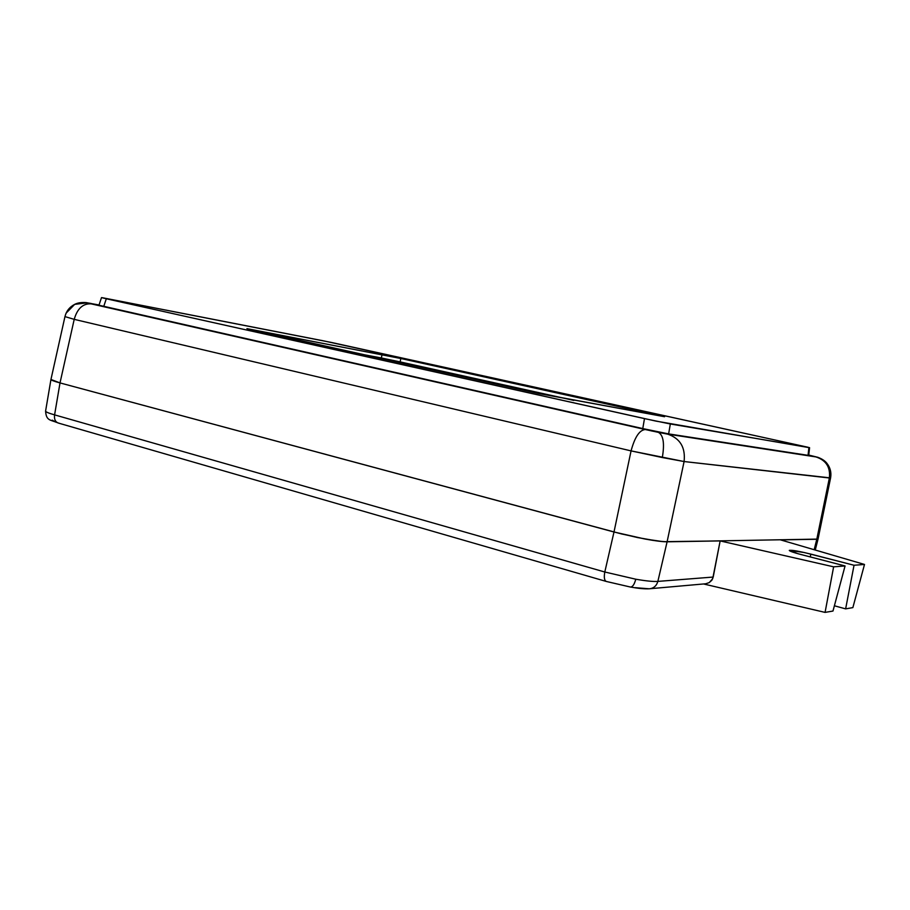 <?xml version="1.0" encoding="UTF-8"?>
<svg xmlns="http://www.w3.org/2000/svg" width="910" height="910" viewBox="0 0 910 910"><rect width="100%" height="100%" fill="white"/><g stroke="black" fill="none" stroke-linecap="round" stroke-linejoin="round"><path stroke-width="1.36" d="M630.38 587.03L606.356 581.467L630.414 587.03C638.354 588.452 644.621 589.043 649.194 588.793L705.705 583.776L709.197 582.616L711.836 580.25L713.212 577.054L657.862 581.399C653.437 581.729 646.077 581.001 635.783 579.215C634.384 584.459 632.598 587.064 630.414 587.03C632.598 587.064 634.384 584.459 635.783 579.215L604.797 572.003C603.831 577.372 604.342 580.523 606.322 581.456M657.862 581.399C656.531 585.869 653.687 588.326 649.342 588.793C653.687 588.326 656.531 585.869 657.862 581.399L713.212 577.054L720.151 540.915L667.098 541.814L657.862 581.399L667.098 541.814C662.332 541.791 655.007 540.87 645.099 539.038L614 531.997L604.797 572.003L54.589 414.869C54.054 419.191 55.294 421.91 58.297 423.036L606.356 581.467C604.354 580.569 603.831 577.418 604.797 572.003L635.783 579.215C646.077 581.001 653.437 581.729 657.862 581.399M649.194 588.793L635.203 587.678M814.166 549.72L816.793 539.266L780.553 539.88L816.793 539.266L814.166 549.72M52.223 420.158L56.022 422.217M703.532 583.958L825.074 612.396L832.98 611.042L825.074 612.396L833.628 566.828L845.06 565.952L798.047 553.735L789.391 550.322L804.372 552.552L854.035 565.258L864.5 564.45L780.553 539.88L864.5 564.45L852.863 607.618L845.629 608.87L852.863 607.618L864.5 564.45L854.035 565.258L810.81 554.099L810.275 556.931L810.81 554.099C798.605 551.107 791.438 549.879 789.3 550.413L789.3 550.413C789.539 551.153 793.474 552.541 801.107 554.554L845.06 565.952L832.98 611.042L845.06 565.952L833.628 566.828L720.151 540.915L833.628 566.828L825.074 612.396L703.532 583.958M834.379 605.776L845.629 608.87L854.035 565.258L845.629 608.87L834.379 605.776M58.991 423.15L58.24 423.013C55.282 421.876 54.054 419.157 54.589 414.869C48.605 413.174 45.602 411.911 45.591 411.081C45.591 411.911 48.583 413.174 54.589 414.869L604.797 572.003L614 531.997L60.014 382.917L54.589 414.869L60.014 382.917C53.815 381.21 50.801 380.061 50.949 379.481L60.014 382.917L621.541 533.942L645.099 539.038L663.39 541.678L720.151 540.915L712.701 578.726L709.197 582.616L705.705 583.776M818.044 539.004L816.793 539.266L818.067 538.959L815.269 550.038M818.067 538.947L830.591 477.921C831.558 472.472 830.284 467.535 826.746 463.099C824.824 460.722 821.844 458.788 817.817 457.298L808.751 455.057L815.94 456.922L667.587 434.115C680.123 438.336 685.628 447.481 684.092 461.541L631.062 450.894L614 531.997L645.099 539.038C655.007 540.87 662.332 541.791 667.098 541.814L684.092 461.541L830.591 477.932L829.374 477.989L816.793 539.266L829.374 477.989L684.092 461.541C685.628 447.481 680.123 438.336 667.587 434.115L658.362 432.352C663.379 435.128 664.698 443.523 662.321 457.537L684.092 461.541L667.098 541.814L817.942 539.095L667.098 541.814L658.351 541.154L637.421 537.537L614 531.997L60.014 382.917L50.949 379.47C50.778 380.05 53.792 381.199 60.014 382.917L614 531.997L631.062 450.894L74.21 319.353C77.316 308.57 82.947 303.405 91.102 303.849L87.076 302.825L74.688 304.361C69.569 307.011 66.328 311.095 64.963 316.6L74.21 319.353L60.014 382.917L74.21 319.353L64.963 316.6C66.316 311.084 69.592 306.988 74.779 304.315C80.512 301.335 88.748 302.95 86.985 302.768L91.046 303.462M808.751 455.057L815.94 456.922L667.587 434.115L651.799 430.976L90.397 303.349M101.784 297.627L331.479 342.467L807.727 447.197L670.329 423.98L668.634 433.899L808.034 455.409L808.91 447.606L655.928 421.102L106.311 298.776L103.751 306.42L642.767 428.587L644.485 418.611L106.311 298.776L103.751 306.42L98.962 305.214L646.487 429.418L668.634 433.899L808.626 455.421M66.123 313.142L74.688 304.361L87.076 302.825L99.042 304.975M645.27 429.531L91.102 303.849C82.947 303.405 77.316 308.57 74.21 319.353L631.062 450.894C634.782 437.118 639.514 429.998 645.27 429.531C639.514 429.998 634.782 437.118 631.062 450.894L662.321 457.537C664.698 443.523 663.379 435.128 658.362 432.352L645.27 429.531M829.374 477.989C830.546 467.251 826.064 460.233 815.94 456.922C826.064 460.233 830.546 467.251 829.374 477.989M98.962 305.203L101.499 297.604L106.311 298.776L102.671 297.775L323.277 340.795L807.727 447.197L809.582 447.697L808.91 447.606L808.034 455.409L808.706 455.466L809.582 447.697M400.832 358.506L247.645 328.851L538.913 393.575L664.573 416.723L400.832 358.506L400.127 361.896L362.908 354.49L381.347 357.971L382.052 354.57L381.347 357.971L400.127 361.896L400.832 358.506L664.573 416.723L535.683 392.858L246.929 328.624L400.832 358.506M668.634 433.899L670.329 423.98L644.485 418.611L642.767 428.587L668.634 433.899M573.857 400.411L400.127 361.896L573.857 400.411M58.297 423.036C50.516 419.669 46.205 421.125 45.591 411.081L50.949 379.481L64.963 316.612"/></g></svg>

